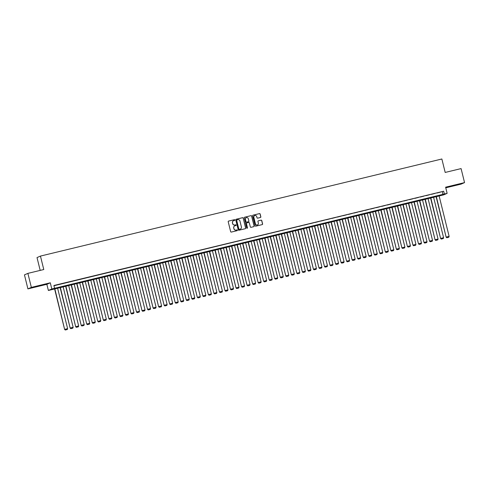 <?xml version="1.0" encoding="UTF-8"?>
<svg xmlns="http://www.w3.org/2000/svg" width="489" height="489" viewBox="0 0 489 489"><rect width="100%" height="100%" fill="white"/><g stroke="black" fill="none" stroke-linecap="round" stroke-linejoin="round"><path stroke-width="0.73" d="M234.854 219.971A0.397 0.391 66.4 0 0 234.384 219.677L228.614 221.071A0.568 0.556 66.4 0 0 228.21 221.755L230.655 231.658A0.568 0.556 66.4 0 0 231.34 232.073L237.104 230.68A0.397 0.391 66.4 0 0 237.385 230.203A0.397 0.391 66.4 0 0 236.914 229.909L236.169 230.087A1.815 1.785 66.4 0 1 233.993 228.748L233.791 227.923A1.815 1.785 66.4 0 1 235.093 225.747L235.839 225.563A0.397 0.391 66.4 0 0 236.12 225.087A0.397 0.391 66.4 0 0 235.649 224.793L234.903 224.977A1.815 1.785 66.4 0 1 232.727 223.632L232.526 222.807A1.815 1.785 66.4 0 1 233.828 220.631L234.573 220.447A0.397 0.391 66.4 0 0 234.854 219.971M234.586 220.441A0.397 0.391 66.4 0 0 234.286 219.72L228.522 221.114A0.568 0.556 66.4 0 0 228.479 221.126M237.122 230.674A0.397 0.391 66.4 0 0 236.823 229.952L236.169 230.087M235.851 225.557A0.397 0.391 66.4 0 0 235.551 224.836L234.903 224.977M456.371 184.781L451.274 186.181L456.371 184.781M37.543 286.077L32.445 287.477L37.543 286.077M260.429 217.489A0.568 0.556 66.4 0 0 260.833 216.804L260.148 214.029A0.568 0.556 66.4 0 0 259.47 213.614L253.064 215.16A0.568 0.556 66.4 0 0 252.66 215.838L255.105 225.741A0.568 0.556 66.4 0 0 255.784 226.162L262.19 224.61A0.568 0.556 66.4 0 0 262.599 223.931L261.768 220.576A0.568 0.556 66.4 0 0 261.089 220.154L258.345 220.82A0.568 0.556 66.4 0 0 257.941 221.499L258.351 223.161A1.516 1.491 66.4 0 1 257.507 224.903A1.516 1.491 66.4 0 1 255.447 223.864L253.834 217.348A1.516 1.491 66.4 0 1 254.677 215.606A1.516 1.491 66.4 0 1 256.737 216.645L257.006 217.733A0.568 0.556 66.4 0 0 257.685 218.149L260.429 217.489M444.373 194.017L447.135 193.351L443.706 194.854L48.38 290.472L51.81 288.968L444.373 194.017L443.682 191.217L53.882 285.497L54.579 288.296M27.885 273.375L31.351 287.385L27.916 288.889L24.45 274.879L27.885 273.375L43.778 269.531L40.453 256.083L441.86 158.992L445.186 172.44L461.084 168.595L464.55 182.605L445.613 187.189L447.135 193.351M27.916 288.889L46.852 284.305L50.288 282.801L31.351 287.385M50.288 282.801L51.81 288.968M243.265 218.112A0.568 0.556 66.4 0 0 242.587 217.691L236.187 219.243A0.568 0.556 66.4 0 0 235.777 219.922L238.229 229.824A0.568 0.556 66.4 0 0 238.907 230.24L245.313 228.693A0.568 0.556 66.4 0 0 245.716 228.015L243.174 218.155A0.568 0.556 66.4 0 0 242.495 217.733L236.095 219.28A0.568 0.556 66.4 0 0 236.046 219.292M244.622 217.202A0.568 0.556 66.4 0 0 244.531 217.232L251.028 215.649A0.568 0.556 66.4 0 1 251.707 216.071L254.158 225.973A0.568 0.556 66.4 0 1 253.748 226.651L251.01 227.318A0.568 0.556 66.4 0 1 250.331 226.896L249.335 222.88A0.568 0.556 66.4 0 0 248.656 222.464L246.841 222.905A0.568 0.556 66.4 0 0 246.432 223.583L247.471 227.764A0.397 0.391 66.4 0 1 247.251 228.216A0.397 0.391 66.4 0 1 246.707 227.947L244.219 217.88A0.568 0.556 66.4 0 1 244.531 217.232L251.028 215.649M445.772 187.819L461.115 184.108L464.55 182.605M59.016 284.39L55.465 285.289L59.016 284.39M64.548 283.052L60.997 283.956L64.548 283.052M70.074 281.713L66.522 282.618L70.074 281.713M75.606 280.374L72.054 281.279L75.606 280.374M81.131 279.036L77.58 279.94L81.131 279.036M86.663 277.703L83.112 278.608L86.663 277.703M92.189 276.364L88.643 277.269L92.189 276.364M97.721 275.026L94.169 275.93L97.721 275.026M103.246 273.687L99.701 274.592L103.246 273.687M108.778 272.349L105.227 273.253L108.778 272.349M114.304 271.016L110.758 271.921L114.304 271.016M119.836 269.677L116.284 270.582L119.836 269.677M125.367 268.339L121.816 269.243L125.367 268.339M130.893 267L127.342 267.905L130.893 267M136.425 265.668L132.874 266.566L136.425 265.668M141.951 264.329L138.399 265.234L141.951 264.329M147.482 262.99L143.931 263.895L147.482 262.99M153.008 261.652L149.463 262.556L153.008 261.652M158.54 260.313L154.989 261.218L158.54 260.313M164.066 258.981L160.52 259.885L164.066 258.981M169.597 257.642L166.046 258.547L169.597 257.642M175.123 256.303L171.578 257.208L175.123 256.303M180.655 254.965L177.104 255.869L180.655 254.965M186.187 253.632L182.635 254.531L186.187 253.632M191.712 252.293L188.161 253.198L191.712 252.293M197.244 250.955L193.693 251.859L197.244 250.955M202.77 249.616L199.225 250.521L202.77 249.616M208.302 248.278L204.75 249.182L208.302 248.278M213.827 246.945L210.282 247.85L213.827 246.945M219.359 245.606L215.808 246.511L219.359 245.606M224.885 244.268L221.34 245.172L224.885 244.268M230.417 242.929L226.865 243.834L230.417 242.929M235.942 241.597L232.397 242.495L235.942 241.597M241.474 240.258L237.923 241.163L241.474 240.258M247.006 238.919L243.455 239.824L247.006 238.919M252.532 237.581L248.98 238.485L252.532 237.581M258.064 236.242L254.512 237.147L258.064 236.242M263.589 234.909L260.044 235.814L263.589 234.909M269.121 233.571L265.57 234.476L269.121 233.571M274.647 232.232L271.102 233.137L274.647 232.232M280.179 230.894L276.627 231.798L280.179 230.894M285.704 229.561L282.159 230.46L285.704 229.561M291.236 228.222L287.685 229.127L291.236 228.222M296.762 226.884L293.217 227.788L296.762 226.884M302.294 225.545L298.742 226.45L302.294 225.545M307.825 224.207L304.274 225.111L307.825 224.207M313.351 222.874L309.8 223.773L313.351 222.874M318.883 221.535L315.332 222.44L318.883 221.535M324.409 220.197L320.863 221.101L324.409 220.197M329.941 218.858L326.389 219.763L329.941 218.858M335.466 217.519L331.921 218.424L335.466 217.519M340.998 216.187L337.447 217.092L340.998 216.187M346.524 214.848L342.978 215.753L346.524 214.848M352.056 213.51L348.504 214.414L352.056 213.51M357.581 212.171L354.036 213.076L357.581 212.171M363.113 210.838L359.562 211.737L363.113 210.838M368.645 209.5L365.094 210.404L368.645 209.5M374.171 208.161L370.619 209.066L374.171 208.161M379.702 206.823L376.151 207.727L379.702 206.823M385.228 205.484L381.683 206.389L385.228 205.484M390.76 204.151L387.209 205.056L390.76 204.151M396.286 202.813L392.74 203.717L396.286 202.813M401.817 201.474L398.266 202.379L401.817 201.474M407.343 200.135L403.798 201.04L407.343 200.135M412.875 198.803L409.324 199.701L412.875 198.803M418.407 197.464L414.855 198.369L418.407 197.464M423.932 196.126L420.381 197.03L423.932 196.126M429.464 194.787L425.913 195.692L429.464 194.787M434.99 193.448L431.439 194.353L434.99 193.448M53.949 285.753L443.682 191.217M436.97 193.021L440.522 192.116L436.97 193.021M40.453 256.083L37.017 257.587L40.19 270.399M46.852 284.305L48.38 290.472M442.288 191.829L442.985 194.628M233.485 220.747A1.815 1.785 66.4 0 0 232.434 222.85L232.526 222.807M234.806 225.013A1.815 1.785 66.4 0 1 232.636 223.675L232.434 222.85M234.751 225.863A1.815 1.785 66.4 0 0 233.699 227.966L233.791 227.923M236.071 230.13A1.815 1.785 66.4 0 1 233.901 228.791L233.699 227.966M245.356 228.681A0.568 0.556 66.4 0 0 245.625 228.051L243.174 218.155M236.976 219.867A0.397 0.391 66.4 0 0 236.688 220.343L238.84 229.035A0.397 0.391 66.4 0 0 239.317 229.329L240.099 229.139A1.815 1.785 66.4 0 0 241.401 226.957L239.934 221.016A1.815 1.785 66.4 0 0 237.758 219.677L236.976 219.867M236.865 219.909A0.397 0.391 66.4 0 0 236.597 220.386L236.688 220.343M240.35 229.06A1.815 1.785 66.4 0 1 240.007 229.176L239.219 229.372A0.397 0.391 66.4 0 1 238.748 229.078L236.597 220.386M253.797 226.639A0.568 0.556 66.4 0 0 254.066 226.01L251.615 216.114A0.568 0.556 66.4 0 0 250.936 215.692M246.707 222.953A0.568 0.556 66.4 0 0 246.34 223.626L247.471 227.764M247.202 228.235A0.397 0.391 66.4 0 0 247.379 227.807M248.308 218.717A1.516 1.491 66.4 0 0 246.248 217.678A1.516 1.491 66.4 0 0 245.405 219.414L245.973 221.713A0.568 0.556 66.4 0 0 246.652 222.134L248.467 221.694A0.568 0.556 66.4 0 0 248.877 221.01L248.308 218.717M246.199 217.697A1.516 1.491 66.4 0 0 245.313 219.457L245.405 219.414M248.375 221.731L248.467 221.694A0.568 0.556 66.4 0 1 248.375 221.731L246.56 222.171A0.568 0.556 66.4 0 1 245.881 221.755L245.313 219.457M254.635 215.631A1.516 1.491 66.4 0 0 253.742 217.391L253.834 217.348M257.465 224.922A1.516 1.491 66.4 0 1 255.356 223.907L253.742 217.391M262.232 224.598A0.568 0.556 66.4 0 0 262.501 223.968L261.676 220.618A0.568 0.556 66.4 0 0 260.998 220.197L258.253 220.857A0.568 0.556 66.4 0 0 258.21 220.869M260.472 217.477A0.568 0.556 66.4 0 0 260.741 216.847L260.056 214.072A0.568 0.556 66.4 0 0 259.378 213.65L252.972 215.203A0.568 0.556 66.4 0 0 252.929 215.215M54.548 288.706L64.621 329.409L54.792 288.644M57.555 287.978L67.616 328.639L67.311 329.5L65.288 330.008L67.311 329.5M65.379 329.965L64.854 329.305L67.616 328.639M65.288 330.008L64.621 329.409M60.08 287.367L70.153 328.07L60.318 287.312M63.087 286.64L73.148 327.3L72.843 328.162L70.813 328.669L72.843 328.162M70.905 328.626L70.379 327.972L73.148 327.3M70.813 328.669L70.153 328.07M65.605 286.028L75.679 326.731L65.85 285.973M68.613 285.301L78.674 325.961L78.374 326.823L76.345 327.33L78.374 326.823M76.437 327.294L75.911 326.634L78.674 325.961M76.345 327.33L75.679 326.731M71.137 284.696L81.211 325.399L71.376 284.635M74.145 283.968L84.206 324.629L83.9 325.485L81.871 325.992L83.9 325.485M81.963 325.955L81.443 325.295L84.206 324.629M81.871 325.992L81.211 325.399M76.663 283.357L86.736 324.06L76.907 283.296M79.67 282.63L89.731 323.29L89.432 324.146L87.403 324.659L89.432 324.146M87.494 324.617L86.969 323.956L89.731 323.29M87.403 324.659L86.736 324.06M82.195 282.019L92.268 322.722L82.433 281.964M85.202 281.291L95.263 321.951L94.958 322.813L92.928 323.321L94.958 322.813M93.026 323.278L92.5 322.624L95.263 321.951M92.928 323.321L92.268 322.722M87.72 280.68L97.794 321.383L87.965 280.625M90.728 279.952L100.789 320.613L100.489 321.475L98.46 321.982L100.489 321.475M98.552 321.939L98.026 321.285L100.789 320.613M98.46 321.982L97.794 321.383M93.252 279.347L103.326 320.05L93.497 279.286M96.26 278.62L106.321 319.28L106.015 320.136L103.992 320.643L106.015 320.136M104.084 320.607L103.558 319.947L106.321 319.28M103.992 320.643L103.326 320.05M98.778 278.009L108.851 318.712L99.022 277.948M101.785 277.281L111.853 317.942L111.547 318.797L109.518 319.311L111.547 318.797M109.609 319.268L109.084 318.608L111.853 317.942M109.518 319.311L108.851 318.712M104.31 276.67L114.383 317.373L104.554 276.609M107.317 275.943L117.378 316.603L117.073 317.465L115.049 317.972L117.073 317.465M115.141 317.929L114.615 317.269L117.378 316.603M115.049 317.972L114.383 317.373M109.836 275.331L119.909 316.035L110.08 275.276M112.843 274.604L122.91 315.264L122.605 316.126L120.575 316.634L122.605 316.126M120.667 316.591L120.141 315.937L122.91 315.264M120.575 316.634L119.909 316.035M115.367 273.993L125.441 314.696L115.612 273.938M118.375 273.265L128.436 313.926L128.13 314.788L126.107 315.295L128.13 314.788M126.199 315.258L125.673 314.598L128.436 313.926M126.107 315.295L125.441 314.696M120.899 272.66L130.973 313.363L121.138 272.599M123.906 271.933L133.968 312.593L133.662 313.449L131.633 313.956L133.662 313.449M131.724 313.92L131.199 313.26L133.968 312.593M131.633 313.956L130.973 313.363M126.425 271.322L136.498 312.025L126.669 271.261M129.432 270.594L139.493 311.255L139.194 312.11L137.165 312.624L139.194 312.11M137.256 312.581L136.731 311.921L139.493 311.255M137.165 312.624L136.498 312.025M131.957 269.983L142.03 310.686L132.195 269.922M134.964 269.256L145.025 309.916L144.72 310.778L142.69 311.285L144.72 310.778M142.788 311.242L142.262 310.582L145.025 309.916M142.69 311.285L142.03 310.686M137.482 268.644L147.556 309.348L137.727 268.589M140.49 267.917L150.551 308.577L150.251 309.439L148.222 309.947L150.251 309.439M148.314 309.904L147.788 309.25L150.551 308.577M148.222 309.947L147.556 309.348M143.014 267.312L153.088 308.015L143.253 267.251M146.022 266.584L156.083 307.245L155.777 308.101L153.748 308.608L155.777 308.101M153.846 308.571L153.32 307.911L156.083 307.245M153.748 308.608L153.088 308.015M148.54 265.973L158.613 306.676L148.784 265.912M151.547 265.246L161.608 305.906L161.309 306.762L159.28 307.275L161.309 306.762M159.371 307.233L158.846 306.572L161.608 305.906M159.28 307.275L158.613 306.676M154.072 264.635L164.145 305.338L154.316 264.573M157.079 263.907L167.14 304.568L166.835 305.429L164.811 305.937L166.835 305.429M164.903 305.894L164.377 305.234L167.14 304.568M164.811 305.937L164.145 305.338M159.597 263.296L169.671 303.999L159.842 263.241M162.605 262.569L172.672 303.229L172.366 304.091L170.337 304.598L172.366 304.091M170.429 304.555L169.903 303.901L172.672 303.229M170.337 304.598L169.671 303.999M165.129 261.957L175.203 302.66L165.374 261.902M168.137 261.23L178.198 301.89L177.892 302.752L175.869 303.259L177.892 302.752M175.961 303.223L175.435 302.563L178.198 301.89M175.869 303.259L175.203 302.66M170.655 260.625L180.728 301.328L170.899 260.564M173.662 259.897L183.73 300.558L183.424 301.413L181.395 301.921L183.424 301.413M181.486 301.884L180.961 301.224L183.73 300.558M181.395 301.921L180.728 301.328M176.187 259.286L186.26 299.989L176.431 259.225M179.194 258.559L189.255 299.219L188.95 300.075L186.926 300.588L188.95 300.075M187.018 300.546L186.492 299.885L189.255 299.219M186.926 300.588L186.26 299.989M181.719 257.947L191.792 298.651L181.957 257.886M184.726 257.22L194.787 297.88L194.481 298.742L192.452 299.25L194.481 298.742M192.544 299.207L192.018 298.547L194.787 297.88M192.452 299.25L191.792 298.651M187.244 256.609L197.318 297.312L187.489 256.554M190.252 255.881L200.313 296.542L200.013 297.404L197.984 297.911L200.013 297.404M198.076 297.868L197.55 297.214L200.313 296.542M197.984 297.911L197.318 297.312M192.776 255.27L202.849 295.979L193.014 255.215M195.783 254.549L205.845 295.209L205.539 296.065L203.51 296.572L205.539 296.065M203.607 296.536L203.082 295.876L205.845 295.209M203.51 296.572L202.849 295.979M198.302 253.938L208.375 294.641L198.546 253.877M201.309 253.21L211.37 293.871L211.071 294.726L209.041 295.24L211.071 294.726M209.133 295.197L208.607 294.537L211.37 293.871M209.041 295.24L208.375 294.641M203.834 252.599L213.907 293.302L204.072 252.538M206.841 251.872L216.902 292.532L216.596 293.394L214.567 293.901L216.596 293.394M214.665 293.858L214.139 293.198L216.902 292.532M214.567 293.901L213.907 293.302M209.359 251.26L219.433 291.964L209.604 251.205M212.367 250.533L222.428 291.193L222.128 292.055L220.099 292.563L222.128 292.055M220.191 292.52L219.665 291.866L222.428 291.193M220.099 292.563L219.433 291.964M214.891 249.922L224.964 290.625L215.136 249.867M217.898 249.194L227.96 289.855L227.654 290.717L225.631 291.224L227.654 290.717M225.722 291.187L225.197 290.527L227.96 289.855M225.631 291.224L224.964 290.625M220.417 248.589L230.49 289.292L220.661 248.528M223.424 247.862L233.491 288.522L233.186 289.378L231.156 289.885L233.186 289.378M231.248 289.849L230.722 289.188L233.491 288.522M231.156 289.885L230.49 289.292M225.949 247.251L236.022 287.954L226.193 247.189M228.956 246.523L239.017 287.184L238.711 288.039L236.688 288.553L238.711 288.039M236.78 288.51L236.254 287.85L239.017 287.184M236.688 288.553L236.022 287.954M231.48 245.912L241.548 286.615L231.719 245.851M234.482 245.185L244.549 285.845L244.243 286.707L242.214 287.214L244.243 286.707M242.306 287.171L241.78 286.511L244.549 285.845M242.214 287.214L241.548 286.615M237.006 244.573L247.079 285.276L237.251 244.518M240.013 243.846L250.075 284.506L249.769 285.368L247.746 285.876L249.769 285.368M247.837 285.833L247.312 285.179L250.075 284.506M247.746 285.876L247.079 285.276M242.538 243.235L252.611 283.938L242.776 243.18M245.545 242.507L255.606 283.168L255.301 284.03L253.271 284.537L255.301 284.03M253.363 284.5L252.837 283.84L255.606 283.168M253.271 284.537L252.611 283.938M248.064 241.902L258.137 282.605L248.308 241.841M251.071 241.175L261.132 281.835L260.833 282.691L258.803 283.204L260.833 282.691M258.895 283.162L258.369 282.501L261.132 281.835M258.803 283.204L258.137 282.605M253.595 240.564L263.669 281.267L253.834 240.502M256.603 239.836L266.664 280.497L266.358 281.358L264.329 281.866L266.358 281.358M264.427 281.823L263.901 281.163L266.664 280.497M264.329 281.866L263.669 281.267M259.121 239.225L269.194 279.928L259.366 239.17M262.128 238.498L272.19 279.158L271.89 280.02L269.861 280.527L271.89 280.02M269.952 280.484L269.427 279.83L272.19 279.158M269.861 280.527L269.194 279.928M264.653 237.886L274.726 278.589L264.891 237.831M267.66 237.159L277.721 277.819L277.416 278.681L275.386 279.188L277.416 278.681M275.484 279.152L274.959 278.492L277.721 277.819M275.386 279.188L274.726 278.589M270.179 236.554L280.252 277.257L270.423 236.493M273.186 235.826L283.253 276.487L282.948 277.342L280.918 277.85L282.948 277.342M281.01 277.813L280.484 277.153L283.253 276.487M280.918 277.85L280.252 277.257M275.71 235.215L285.784 275.918L275.955 235.154M278.718 234.488L288.779 275.148L288.473 276.004L286.45 276.517L288.473 276.004M286.542 276.474L286.016 275.814L288.779 275.148M286.45 276.517L285.784 275.918M281.236 233.876L291.31 274.58L281.481 233.815M284.243 233.149L294.311 273.809L294.005 274.671L291.976 275.179L294.005 274.671M292.067 275.136L291.542 274.476L294.311 273.809M291.976 275.179L291.31 274.58M286.768 232.538L296.841 273.241L287.012 232.483M289.775 231.81L299.836 272.471L299.531 273.333L297.508 273.84L299.531 273.333M297.599 273.797L297.074 273.143L299.836 272.471M297.508 273.84L296.841 273.241M292.3 231.199L302.367 271.902L292.538 231.144M295.301 230.472L305.368 271.132L305.063 271.994L303.033 272.501L305.063 271.994M303.125 272.465L302.599 271.805L305.368 271.132M303.033 272.501L302.367 271.902M297.825 229.867L307.899 270.57L298.07 229.806M300.833 229.139L310.894 269.8L310.594 270.655L308.565 271.163L310.594 270.655M308.657 271.126L308.131 270.466L310.894 269.8M308.565 271.163L307.899 270.57M303.357 228.528L313.431 269.231L303.596 228.467M306.365 227.801L316.426 268.461L316.12 269.317L314.091 269.83L316.12 269.317M314.183 269.787L313.663 269.127L316.426 268.461M314.091 269.83L313.431 269.231M308.883 227.189L318.956 267.893L309.127 227.134M311.89 226.462L321.951 267.122L321.652 267.984L319.623 268.492L321.652 267.984M319.714 268.449L319.189 267.795L321.951 267.122M319.623 268.492L318.956 267.893M314.415 225.851L324.488 266.554L314.653 225.796M317.422 225.123L327.483 265.784L327.178 266.646L325.148 267.153L327.178 266.646M325.246 267.11L324.72 266.456L327.483 265.784M325.148 267.153L324.488 266.554M319.94 224.518L330.014 265.221L320.185 224.457M322.948 223.791L333.009 264.451L332.709 265.307L330.68 265.814L332.709 265.307M330.772 265.778L330.246 265.117L333.009 264.451M330.68 265.814L330.014 265.221M325.472 223.18L335.546 263.883L325.711 223.118M328.48 222.452L338.541 263.113L338.235 263.968L336.206 264.482L338.235 263.968M336.304 264.439L335.778 263.779L338.541 263.113M336.206 264.482L335.546 263.883M330.998 221.841L341.071 262.544L331.242 221.78M334.005 221.114L344.073 261.774L343.767 262.636L341.738 263.143L343.767 262.636M341.829 263.1L341.304 262.44L344.073 261.774M341.738 263.143L341.071 262.544M336.53 220.502L346.603 261.205L336.774 220.447M339.537 219.775L349.598 260.435L349.293 261.297L347.269 261.804L349.293 261.297M347.361 261.762L346.835 261.108L349.598 260.435M347.269 261.804L346.603 261.205M342.055 219.164L352.129 259.867L342.3 219.109M345.063 218.436L355.13 259.097L354.825 259.959L352.795 260.466L354.825 259.959M352.887 260.429L352.361 259.769L355.13 259.097M352.795 260.466L352.129 259.867M347.587 217.831L357.661 258.534L347.832 217.77M350.595 217.104L360.656 257.764L360.35 258.62L358.327 259.127L360.35 258.62M358.419 259.091L357.893 258.43L360.656 257.764M358.327 259.127L357.661 258.534M353.119 216.493L363.186 257.196L353.358 216.431M356.12 215.765L366.188 256.425L365.882 257.281L363.853 257.795L365.882 257.281M363.944 257.752L363.419 257.092L366.188 256.425M363.853 257.795L363.186 257.196M358.645 215.154L368.718 255.857L358.889 215.093M361.652 214.427L371.713 255.087L371.414 255.949L369.384 256.456L371.414 255.949M369.476 256.413L368.95 255.753L371.713 255.087M369.384 256.456L368.718 255.857M364.177 213.815L374.25 254.518L364.415 213.76M367.184 213.088L377.245 253.748L376.94 254.61L374.91 255.117L376.94 254.61M375.002 255.075L374.482 254.421L377.245 253.748M374.91 255.117L374.25 254.518M369.702 212.483L379.776 253.186L369.947 212.422M372.71 211.755L382.771 252.416L382.471 253.271L380.442 253.779L382.471 253.271M380.534 253.742L380.008 253.082L382.771 252.416M380.442 253.779L379.776 253.186M375.234 211.144L385.308 251.847L375.473 211.083M378.241 210.417L388.303 251.077L387.997 251.933L385.968 252.446L387.997 251.933M386.065 252.403L385.54 251.743L388.303 251.077M385.968 252.446L385.308 251.847M380.76 209.805L390.833 250.509L381.004 209.744M383.767 209.078L393.828 249.738L393.529 250.6L391.5 251.108L393.529 250.6M391.591 251.065L391.066 250.405L393.828 249.738M391.5 251.108L390.833 250.509M386.292 208.467L396.365 249.17L386.536 208.412M389.299 207.739L399.36 248.4L399.055 249.262L397.025 249.769L399.055 249.262M397.123 249.726L396.597 249.072L399.36 248.4M397.025 249.769L396.365 249.17M391.817 207.128L401.891 247.831L392.062 207.073M394.825 206.401L404.892 247.061L404.586 247.923L402.557 248.43L404.586 247.923M402.649 248.394L402.123 247.734L404.892 247.061M402.557 248.43L401.891 247.831M397.349 205.796L407.423 246.499L397.594 205.735M400.357 205.068L410.418 245.729L410.112 246.584L408.089 247.092L410.112 246.584M408.181 247.055L407.655 246.395L410.418 245.729M408.089 247.092L407.423 246.499M402.875 204.457L412.948 245.16L403.119 204.396M405.882 203.73L415.95 244.39L415.644 245.246L413.615 245.759L415.644 245.246M413.706 245.716L413.181 245.056L415.95 244.39M413.615 245.759L412.948 245.16M408.407 203.118L418.48 243.822L408.651 203.057M411.414 202.391L421.475 243.051L421.17 243.913L419.146 244.421L421.17 243.913M419.238 244.378L418.712 243.718L421.475 243.051M419.146 244.421L418.48 243.822M413.938 201.78L424.012 242.483L414.177 201.725M416.946 201.052L427.007 241.713L426.701 242.575L424.672 243.082L426.701 242.575M424.764 243.039L424.238 242.385L427.007 241.713M424.672 243.082L424.012 242.483M419.464 200.441L429.538 241.15L419.709 200.386M422.472 199.72L432.533 240.38L432.233 241.236L430.204 241.743L432.233 241.236M430.296 241.707L429.77 241.046L432.533 240.38M430.204 241.743L429.538 241.15M424.996 199.109L435.069 239.812L425.234 199.047M428.003 198.381L438.065 239.042L437.759 239.897L435.73 240.411L437.759 239.897M435.821 240.368L435.302 239.708L438.065 239.042M435.73 240.411L435.069 239.812M430.522 197.77L440.595 238.473L430.766 197.709M433.529 197.043L443.59 237.703L443.291 238.565L441.261 239.072L443.291 238.565M441.353 239.029L440.827 238.369L443.59 237.703M441.261 239.072L440.595 238.473M436.054 196.431L446.127 237.134L436.292 196.376M439.061 195.704L449.122 236.364L448.816 237.226L446.787 237.733L448.816 237.226M446.885 237.691L446.359 237.037L449.122 236.364M446.787 237.733L446.127 237.134"/></g></svg>
